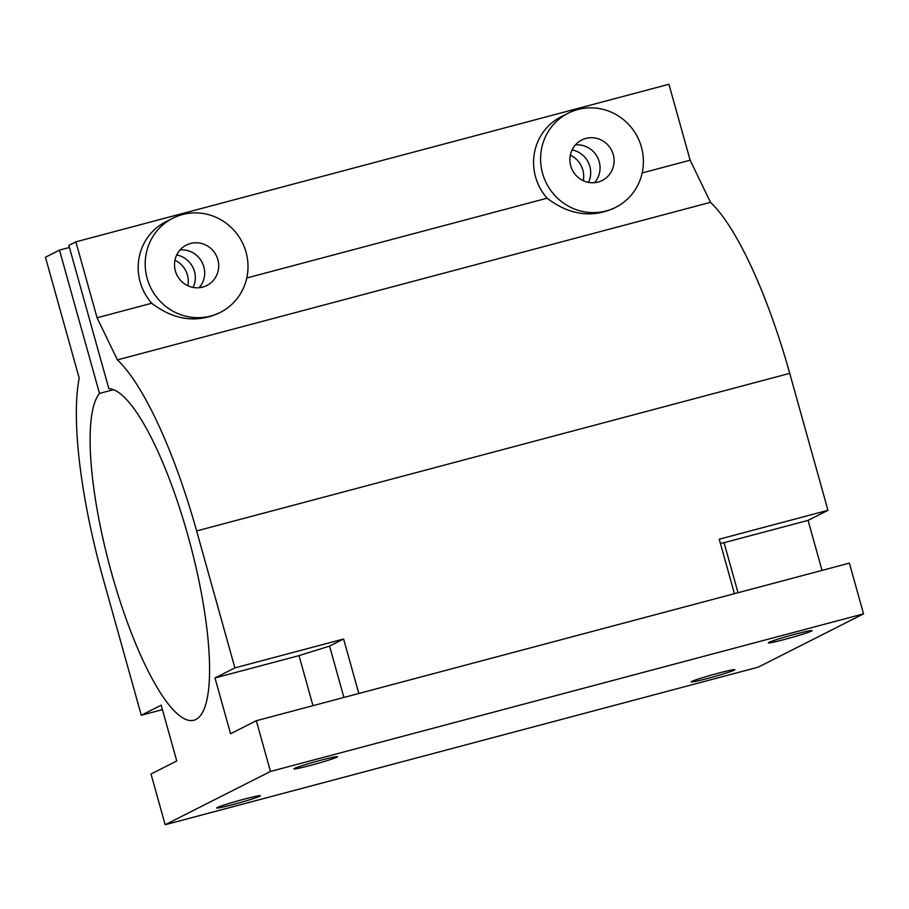 <?xml version="1.0" encoding="UTF-8"?>
<svg xmlns="http://www.w3.org/2000/svg" width="909" height="909" viewBox="0 0 909 909"><rect width="100%" height="100%" fill="white"/><g stroke="black" fill="none" stroke-linecap="round" stroke-linejoin="round"><path stroke-width="1.36" d="M329.569 646.106L299.016 655.628L214.99 677.955L234.886 667.888L343.613 639.004L329.569 646.106L343.909 697.442M299.016 655.628L312.98 705.668M214.99 677.955L230.568 733.745L256.304 720.723L270.473 771.446L165.177 824.736L151.008 774.014L176.755 760.981L161.177 705.191L141.281 715.258L103.047 578.317A210.911 51.381 -104.9 0 1 79.208 378.155L45.45 257.236L59.494 250.134L99.49 393.404A171.358 41.746 -104.9 0 0 111.818 573.874A171.358 41.746 -104.9 0 0 193.844 720.246A171.358 41.746 -104.9 0 0 191.742 549.854A171.358 41.746 -104.9 0 0 108.853 388.666L68.845 245.396L75.867 241.851L668.944 84.264L690.147 160.2L642.174 172.949M234.886 667.888L196.639 530.947A210.911 51.381 -104.9 0 0 117.397 359.896L97.07 317.775L75.867 241.851M343.613 639.004L358.828 693.487M196.639 530.947L789.728 373.36L827.963 510.313L808.067 520.38L724.053 542.696L738.017 592.736M734.438 593.679L719.235 539.196L827.963 510.313M165.177 824.736L758.254 667.149L863.55 613.859L849.392 563.137L256.304 720.723M789.728 373.36A210.911 51.381 -104.9 0 0 710.474 202.321L117.397 359.896M710.474 202.321L690.147 160.2M220.41 312.332A52.722 51.074 63.2 0 0 242.169 242.226A52.722 51.074 63.2 0 0 172.79 218.24A52.722 51.074 63.2 0 0 147.178 278.415A52.722 51.074 63.2 0 0 220.41 312.332L217.808 313.65C195.39 323.184 173.358 319.718 151.701 303.254L97.07 317.775M615.802 207.275A52.722 51.074 63.2 0 0 637.561 137.168A52.722 51.074 63.2 0 0 568.182 113.193A52.722 51.074 63.2 0 0 542.571 173.369A52.722 51.074 63.2 0 0 615.802 207.275L613.2 208.593C590.782 218.137 568.739 214.672 547.093 198.207L246.782 277.995M172.79 218.24L165.779 221.796A52.722 51.074 63.2 0 0 140.156 281.972A52.722 51.074 63.2 0 0 151.701 303.254M568.182 113.193L561.16 116.738A52.722 51.074 63.2 0 0 535.549 176.914A52.722 51.074 63.2 0 0 547.093 198.207M594.531 182.675A22.668 21.964 63.2 0 0 597.543 157.427A22.668 21.964 63.2 0 0 575.408 144.906M199.139 287.721A22.668 21.964 63.2 0 0 202.162 262.474A22.668 21.964 63.2 0 0 180.027 249.952M113.534 389.677L99.49 393.404M863.55 613.859L270.473 771.446M294.482 768.435A22.668 1.136 164.4 0 0 293.902 768.889A22.668 1.136 164.4 0 0 316.048 763.878A22.668 1.136 164.4 0 0 337.58 756.697A22.668 1.136 164.4 0 0 318.116 760.958A22.668 1.136 164.4 0 0 294.482 768.435M768.946 642.368A22.668 1.136 164.4 0 0 768.366 642.822A22.668 1.136 164.4 0 0 790.512 637.823A22.668 1.136 164.4 0 0 812.044 630.63A22.668 1.136 164.4 0 0 792.58 634.891A22.668 1.136 164.4 0 0 768.946 642.368M691.738 681.455A22.668 1.136 164.4 0 0 691.147 681.909A22.668 1.136 164.4 0 0 713.292 676.898A22.668 1.136 164.4 0 0 734.824 669.706A22.668 1.136 164.4 0 0 715.372 673.978A22.668 1.136 164.4 0 0 691.738 681.455M217.274 807.522A22.668 1.136 164.4 0 0 216.683 807.965A22.668 1.136 164.4 0 0 238.828 802.965A22.668 1.136 164.4 0 0 260.36 795.773A22.668 1.136 164.4 0 0 240.908 800.034A22.668 1.136 164.4 0 0 217.274 807.522M59.494 250.134L69.436 247.498M193.117 287.437A22.668 21.964 63.2 0 0 176.687 254.986M588.509 182.379A22.668 21.964 63.2 0 0 572.079 149.928M162.416 709.645L141.281 715.258M720.405 543.4L724.053 542.696M808.067 520.38L822.043 570.409M570.738 165.881A22.668 21.964 63.2 0 0 602.235 180.459A22.668 21.964 63.2 0 0 611.587 150.315A22.668 21.964 63.2 0 0 581.749 140.009A22.668 21.964 63.2 0 0 570.738 165.881M175.357 270.927A22.668 21.964 63.2 0 0 206.843 285.517A22.668 21.964 63.2 0 0 216.194 255.372A22.668 21.964 63.2 0 0 186.368 245.055A22.668 21.964 63.2 0 0 175.357 270.927M187.845 285.733A22.668 21.964 63.2 0 0 174.937 260.235M583.237 180.686A22.668 21.964 63.2 0 0 570.329 155.178"/></g></svg>
